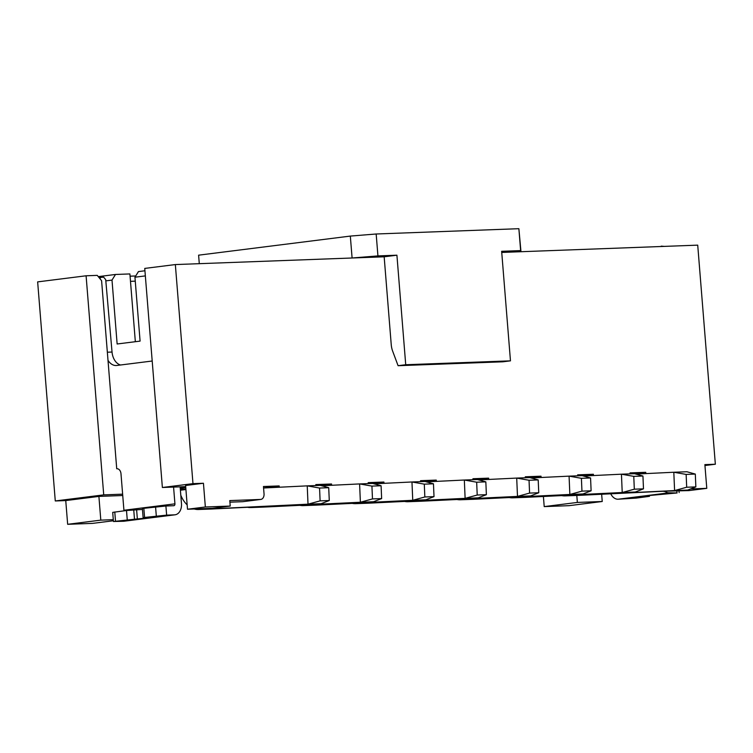 <?xml version="1.0" encoding="UTF-8"?>
<svg xmlns="http://www.w3.org/2000/svg" width="753" height="753" viewBox="0 0 753 753"><rect width="100%" height="100%" fill="white"/><g stroke="black" fill="none" stroke-linecap="round" stroke-linejoin="round"><path stroke-width="1.13" d="M55.28 500.961L103.726 494.872L86.096 275.786L37.65 281.886L55.28 500.961L65.746 500.576L98.897 496.406L122.739 495.521M180.249 488.377L185.775 487.68M185.887 489.102L180.325 489.309M180.4 490.212L185.916 489.516M704.949 465.533L715.35 464.224L704.874 464.62L706.785 488.349L690.567 488.951M122.635 494.166L103.726 494.872M162.375 487.492L192.975 483.642L175.345 264.567L144.745 268.416L162.375 487.492L185.285 486.645L180.155 487.285M263.569 487.897L279.165 485.93L263.456 486.513L264.039 493.817A5.497 3.925 -97.2 0 1 260.802 499.427A5.497 3.925 -97.2 0 1 260.557 499.446L229.787 500.585L230.23 506.063L212.384 508.313L187.506 509.235L185.596 485.497L203.442 483.257L192.975 483.642M706.785 488.349L688.939 490.598L664.033 491.22M229.919 502.166L242.711 501.686A5.497 3.925 82.8 0 0 242.955 501.667A5.497 3.925 82.8 0 0 243.2 501.63M175.345 264.567L352.093 257.997L377.931 255.907L376.171 233.995L350.324 236.084L352.093 257.997L384.162 256.801L391.231 344.573A18.336 12.829 87.9 0 0 392.69 351.237L398.083 365.704L405.726 364.734L510.468 360.847L501.649 251.304L520.634 250.598L520.982 251.718L518.873 228.696L520.634 250.598M501.743 252.434L697.72 245.149L715.35 464.224M630.12 473.872L630.035 472.893L645.745 472.31L645.848 473.599M577.749 475.811L577.664 474.842L593.383 474.258L593.486 475.548M525.378 477.76L525.302 476.781L541.012 476.197L541.115 477.496M473.006 479.708L472.931 478.729L488.641 478.146L488.744 479.445M420.645 481.656L420.56 480.678L436.269 480.094L436.373 481.393M368.273 483.595L368.198 482.626L383.908 482.042L384.011 483.332M315.902 485.544L315.827 484.574L331.536 483.991L331.64 485.28M279.165 485.93L279.269 487.229M203.442 483.257L205.353 506.985L230.23 506.063M384.162 256.801L396.916 255.201L377.931 255.907M199.291 263.672L198.604 255.173L350.324 236.084M135.342 341.702L129.893 273.932L115.491 274.469L98.257 276.633M86.096 275.786L97.231 275.372L101.599 280.709L107.999 360.292A14.665 10.26 -92.1 0 0 116.226 365.516A14.665 10.26 -92.1 0 0 116.856 365.459L152.2 361.016M610.758 493.817A11.003 7.85 82.8 0 0 618.091 499.22L636.285 498.091L649.462 496.34L642.827 496.359L647.279 495.7L677.079 492.961L669.088 492.801A11.003 7.85 -97.2 0 1 665.05 491.483M144.934 270.769L138.439 271.588L134.947 277.208L140.086 341.109L117.139 343.989L111.999 280.097L115.491 274.469M142.458 509.433L126.504 510.506L112.705 512.369L113.439 521.5L123.501 521.264A11.003 7.85 82.8 0 0 123.991 521.227L174.988 514.807A11.003 7.85 -97.2 0 0 181.473 503.597L180.127 486.833M120.518 364.998A14.665 10.26 87.9 0 1 112.037 352.037L105.712 279.664L103.66 277.179L98.972 277.509M105.815 280.869L111.999 280.097M145.348 275.899L134.947 277.208M174.988 514.807A11.003 7.85 -97.2 0 1 174.498 514.845L166.639 515.137L165.905 506.007L173.764 505.715A1.835 1.308 82.8 0 0 173.849 505.715A1.835 1.308 82.8 0 0 174.931 503.842L173.576 487.078M107.999 360.292L116.724 468.752A5.497 3.85 -92.1 0 1 116.96 468.733A5.497 3.85 -92.1 0 1 120.988 473.75L123.925 510.261A1.835 1.308 -97.2 0 1 123.906 510.826M143.842 508.322L142.392 508.595L143.126 517.725L144.576 517.452L143.842 508.322L165.905 506.007M136.622 509.809L137.357 518.939L149.762 517.706L143.126 517.725M166.639 515.137L144.576 517.452M113.439 521.5L137.357 518.939M116.724 468.752L117.195 468.733M99.923 278.666L100.78 277.283M113.374 520.765L92.534 523.382L67.657 524.304L65.746 500.576M601.656 494.26L602.24 501.498L577.363 502.43L544.212 506.6L543.402 496.491M544.212 506.6L569.089 505.668L602.24 501.498M67.657 524.304L100.808 520.135L98.897 496.406M100.808 520.135L113.289 519.674M577.363 502.43L576.798 495.446M396.916 255.201L405.726 364.734M376.171 233.995L518.873 228.696M510.468 360.847L502.816 361.807L398.083 365.704M661.002 246.513L657.143 246.655M664.4 246.391L661.228 246.146M635.918 474.089L673.813 472.244L674.594 490.561L565.192 495.879A27.503 19.239 87.9 0 1 565.042 495.888A27.503 19.239 87.9 0 1 561.719 495.596M577.984 495.399A27.503 19.239 -92.1 0 0 578.135 495.399A27.503 19.239 -92.1 0 0 578.285 495.389L687.687 490.071L695.857 486.899L695.311 474.079L686.143 474.418L673.813 472.244L686.905 471.755L695.311 474.079M583.547 476.028L621.441 474.192L622.223 492.509L512.831 497.827A27.503 19.239 87.9 0 1 512.671 497.827A27.503 19.239 87.9 0 1 509.348 497.545M525.613 497.347A27.503 19.239 -92.1 0 0 525.763 497.347A27.503 19.239 -92.1 0 0 525.914 497.338L635.316 492.02L622.223 492.509L634.318 489.186L633.772 476.367L621.441 474.192L634.534 473.703L642.94 476.028L633.772 476.367M635.316 492.02L643.486 488.848L634.318 489.186M643.486 488.848L642.94 476.028M531.185 477.976L569.07 476.141L569.861 494.457L460.459 499.776A27.503 19.239 87.9 0 1 460.299 499.776A27.503 19.239 87.9 0 1 456.977 499.493M473.242 499.295A27.503 19.239 -92.1 0 0 473.392 499.295A27.503 19.239 -92.1 0 0 473.552 499.286L582.954 493.968L569.861 494.457L581.956 491.135L581.401 478.315L569.07 476.141L582.163 475.651L590.568 477.976L581.401 478.315M582.954 493.968L591.114 490.796L581.956 491.135M591.114 490.796L590.568 477.976M478.814 479.925L516.709 478.08L517.49 496.396L408.088 501.714A27.503 19.239 87.9 0 1 407.938 501.724A27.503 19.239 87.9 0 1 404.615 501.442M420.871 501.244A27.503 19.239 -92.1 0 0 421.031 501.234A27.503 19.239 -92.1 0 0 421.181 501.234L530.583 495.916L517.49 496.396L529.585 493.083L529.039 480.263L516.709 478.08L529.801 477.6L538.197 479.915L529.039 480.263M530.583 495.916L538.753 492.744L529.585 493.083M538.753 492.744L538.197 479.915M426.443 481.873L464.337 480.028L465.119 498.345L355.717 503.663A27.503 19.239 87.9 0 1 355.567 503.672A27.503 19.239 87.9 0 1 352.244 503.38M368.509 503.192A27.503 19.239 -92.1 0 0 368.659 503.183A27.503 19.239 -92.1 0 0 368.81 503.173L478.211 497.855L465.119 498.345L477.214 495.032L476.668 482.202L464.337 480.028L477.43 479.539L485.836 481.864L476.668 482.202M478.211 497.855L486.382 494.683L477.214 495.032M486.382 494.683L485.836 481.864M374.072 483.821L411.966 481.976L412.748 500.293L303.355 505.611A27.503 19.239 87.9 0 1 303.195 505.621A27.503 19.239 87.9 0 1 299.873 505.329M316.138 505.131A27.503 19.239 -92.1 0 0 316.288 505.131A27.503 19.239 -92.1 0 0 316.448 505.122L425.84 499.804L412.748 500.293L424.843 496.971L424.297 484.151L411.966 481.976L425.059 481.487L433.464 483.812L424.297 484.151M425.84 499.804L434.01 496.632L424.843 496.971M434.01 496.632L433.464 483.812M321.71 485.76L359.605 483.925L360.386 502.242L250.984 507.56A27.503 19.239 87.9 0 1 250.834 507.56A27.503 19.239 87.9 0 1 247.502 507.277M263.766 507.08A27.503 19.239 -92.1 0 0 263.917 507.08A27.503 19.239 -92.1 0 0 264.077 507.07L373.479 501.752L360.386 502.242L372.481 498.919L371.926 486.099L359.605 483.925L372.688 483.435L381.093 485.76L371.926 486.099M373.479 501.752L381.639 498.58L372.481 498.919M381.639 498.58L381.093 485.76M263.578 487.991L307.233 485.864L308.015 504.181L198.613 509.499A27.503 19.239 87.9 0 1 198.463 509.508A27.503 19.239 87.9 0 1 194.18 508.981M187.158 504.858A27.503 19.239 87.9 0 1 180.795 495.192M211.395 509.028A27.503 19.239 -92.1 0 0 211.555 509.019A27.503 19.239 -92.1 0 0 211.706 509.019L321.107 503.701L308.015 504.181L320.11 500.867L319.564 488.048L307.233 485.864L320.326 485.384L328.722 487.699L319.564 488.048M321.107 503.701L329.277 500.529L320.11 500.867M329.277 500.529L328.722 487.699M695.857 486.899L686.689 487.238L686.143 474.418M687.687 490.071L674.594 490.561L686.689 487.238M664.061 491.521L667.939 491.031M634.572 473.712L645.745 472.31M582.201 475.661L593.383 474.258M529.839 477.609L541.012 476.197M477.468 479.557L488.641 478.146M425.097 481.496L436.269 480.094M372.735 483.445L383.908 482.042M320.364 485.393L331.536 483.991M187.506 509.235L205.353 506.985M647.862 495.643L647.919 496.302M618.091 499.22L669.088 492.801M676.825 491.05L676.947 492.509M123.925 510.261L174.931 503.842M156.304 515.974L155.57 506.844M174.498 514.845L123.501 521.264M114.776 511.984L115.51 521.104M126.504 510.506L127.238 519.636M133.742 509.922L134.476 519.043M107.35 352.216L112.037 352.037M135.267 281.151L130.485 281.33M525.914 497.338L512.831 497.827M473.552 499.286L460.459 499.776M421.181 501.234L408.088 501.714M368.81 503.173L355.717 503.663M316.448 505.122L303.355 505.611M264.077 507.07L250.984 507.56M211.706 509.019L198.613 509.499M578.285 495.389L565.192 495.879M242.711 501.686L260.557 499.446M649.397 495.502L649.462 496.34M679.027 490.965L679.15 492.566M130.071 276.182L135.719 275.965M512.671 497.827L525.763 497.347M460.299 499.776L473.392 499.295M407.938 501.724L421.031 501.234M355.567 503.672L368.659 503.183M303.195 505.621L316.288 505.131M250.834 507.56L263.917 507.08M198.463 509.508L211.555 509.019M565.042 495.888L578.135 495.399M242.955 501.667L260.802 499.427"/></g></svg>
